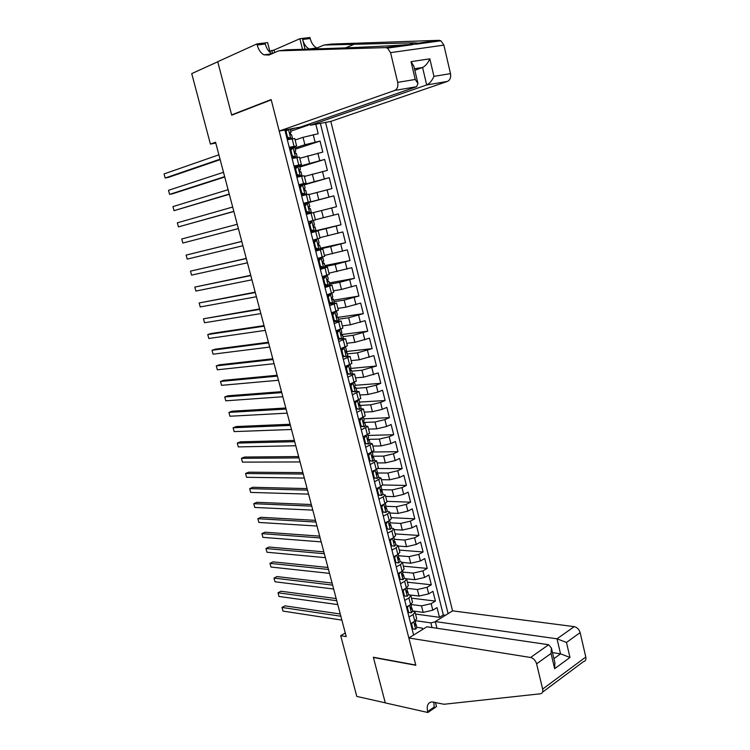 <?xml version="1.0" encoding="UTF-8"?>
<svg xmlns="http://www.w3.org/2000/svg" width="750" height="750" viewBox="0 0 750 750"><rect width="100%" height="100%" fill="white"/><g stroke="black" fill="none" stroke-linecap="round" stroke-linejoin="round"><path stroke-width="1.12" d="M436.959 628.266L435.281 621.581L452.569 610.856L330.806 121.406L447.441 81.403L426.694 84.966L422.578 67.472L414.469 68.747M413.381 611.062L423.15 612.375L432.797 610.191L437.044 607.603L439.481 617.325L415.519 614.044M411.019 604.509L421.5 605.859L431.156 603.666L435.413 601.097L411.478 598.153M435.413 601.097L432.956 591.328L428.691 593.859L419.025 596.062L410.363 595.022M406.519 578.794L414.881 579.684L424.566 577.463L428.859 574.978L431.325 584.794L407.428 582.197M400.069 561.403L402.413 562.444L410.719 563.222L420.431 560.991L424.744 558.562L427.219 568.416L403.359 566.175M398.25 546.066L406.537 546.694L416.269 544.444L420.609 542.062L423.094 551.972L399.272 550.078M394.069 529.584L402.338 530.081L412.087 527.822L416.456 525.497L418.95 535.444L395.166 533.906M389.859 513.028L398.119 513.403L407.887 511.125L412.275 508.856L414.788 518.85L391.041 517.669M385.641 496.397L393.881 496.641L403.669 494.344L408.084 492.131L410.606 502.172L386.897 501.356M381.394 479.7L389.625 479.812L399.431 477.497L403.875 475.341L406.406 485.428L382.697 484.978M377.137 462.919L385.35 462.9L395.175 460.566L399.647 458.466L402.188 468.6L377.859 468.516M372.853 446.062L381.056 445.912L390.9 443.569L395.391 441.516L397.941 451.697L372.309 452.016M368.559 429.131L376.734 428.841L386.606 426.478L391.125 424.491L393.684 434.719L368.044 435.45M364.237 412.116L372.403 411.703L382.294 409.322L386.831 407.391L389.409 417.666L363.806 418.809M359.897 395.034L368.053 394.472L377.953 392.081L382.528 390.206L385.116 400.528L359.559 402.084M355.538 377.859L363.675 377.175L378.197 372.947L380.794 383.316L355.284 385.294M351.159 360.619L359.278 359.794L373.847 355.603L376.453 366.019L350.203 368.503M346.753 343.294L354.862 342.328L369.478 338.184L372.103 348.647L345.366 351.628M342.338 325.894L350.428 324.778L365.091 320.681L367.725 331.191L341.438 334.575M337.894 308.409L345.966 307.153L360.675 303.094L363.328 313.659L338.016 317.362M333.431 290.841L341.494 289.444L356.25 285.431L358.912 296.044L333.647 300.188M328.95 273.188L351.797 267.684L354.469 278.344L329.259 282.928M324.45 255.459L347.325 249.853L350.006 260.559L324.853 265.603M319.922 237.647L342.834 231.938L345.534 242.7L320.428 248.184M315.384 219.75L338.316 213.938L341.025 224.747L312.787 231.45M313.556 212.569L336.506 206.719L333.788 195.853L305.644 203.391M308.981 194.559L331.959 188.597L329.231 177.684L304.322 184.838M304.387 176.456L327.394 170.391L324.647 159.431L299.803 167.053M299.766 158.278L322.809 152.1L320.053 141.084L295.256 149.194M289.237 147.272L296.644 145.978L289.556 148.509M294.019 166.022L301.369 164.588L294.253 166.922M298.781 184.688L306.075 183.103L298.922 185.25M303.516 203.269L310.753 201.534L303.572 203.494M311.044 232.8L318.197 230.831L310.969 232.5M315.722 251.147L322.819 249.028L315.562 250.519M320.381 269.4L327.413 267.141L320.138 268.453M325.012 287.569L331.997 285.169L324.684 286.294M329.625 305.653L336.553 303.113L329.222 304.069M334.209 323.653L341.091 320.972L333.722 321.75M338.775 341.559L345.6 338.747L341.972 338.878M336.403 332.241L338.006 330.253L339.572 330.047L337.378 332.756L338.738 338.1L341.831 338.934L338.212 339.347M343.322 359.391L350.091 356.438L346.913 356.419M344.306 356.691L342.684 356.869M347.85 377.128L354.562 374.044L351.684 373.903M348.356 374.194L347.128 374.306M352.35 394.791L359.016 391.575L356.334 391.322M352.294 391.613L351.553 391.659M356.831 412.369L363.45 409.022L360.909 408.666M361.294 429.862L367.856 426.384L365.409 425.944M365.728 447.272L372.244 443.663L369.862 443.147M370.153 464.606L376.613 460.866L374.278 460.275M374.55 481.856L380.963 477.994L378.647 477.319M378.928 499.031L383.203 496.912L385.294 495.037L382.987 494.297M383.287 516.122L387.534 513.947L389.606 512.006L387.272 511.106M387.619 533.128L391.847 530.906L393.891 528.891L391.575 528M391.941 550.069L396.141 547.791L398.166 545.709L395.85 544.819L395.034 541.631L393.844 540.656M400.519 583.706L404.672 581.325L406.641 579.103L404.278 577.997M404.775 600.403L408.9 597.975L410.85 595.688L408.478 594.506M345.272 632.991L340.697 635.672L346.228 636.609L215.55 142.209L210.403 144.075L215.775 143.072M210.403 144.075L191.728 73.603L217.753 61.791L231.703 115.172L271.228 99.853L415.763 665.044L373.35 657.234L385.266 702.825L356.794 696.413L340.697 635.672M284.841 130.013L413.606 635.034M448.106 613.622L325.556 122.391M294.956 147.994L304.894 144.731L320.053 141.084M295.125 140.006L303.028 137.344L304.894 144.731M294.469 167.766L295.922 167.316M299.578 166.191L324.647 159.431M299.053 185.775L329.231 177.684M303.628 203.7L333.788 195.853M310.894 232.209L326.109 228.609L327.928 235.809M315.413 249.928L330.656 246.6L332.475 253.772M319.913 267.553L320.747 267.384M325.087 266.522L335.184 264.506L336.994 271.65M329.578 284.166L339.694 282.338L341.494 289.444M334.041 301.725L344.175 300.075L345.966 307.153M338.484 319.209L348.647 317.738L350.428 324.778M342.909 336.609L353.091 335.316L354.862 342.328M347.316 353.925L357.516 352.809L359.278 359.794M351.694 371.166L361.922 370.228L363.675 377.175M356.062 388.331L366.3 387.562L368.053 394.472M360.403 405.413L370.659 404.822L372.403 411.703M364.725 422.419L375.009 421.997L376.734 428.841M368.709 439.359L379.331 439.097L381.056 445.912M372.431 456.206L383.634 456.112L385.35 462.9M376.491 472.969L387.919 473.053L389.625 479.812M381.131 489.666L392.184 489.919L393.881 496.641M385.828 506.297L396.431 506.709L398.119 513.403M390.253 522.853L400.65 523.425L402.338 530.081M394.453 539.334L404.859 540.056L406.537 546.694M398.625 555.731L409.05 556.622L410.719 563.222M402.778 572.062L413.212 573.103L414.881 579.684M406.903 588.319L417.366 589.519L419.025 596.062M409.012 617.034L413.119 614.55L415.05 612.188L412.659 610.95M439.481 617.325L443.334 614.944L320.363 123.366M303.028 137.344L318.206 133.725L315.816 124.209M341.025 224.747L326.109 228.609M345.534 242.7L330.656 246.6M350.006 260.559L335.184 264.506M354.469 278.344L339.694 282.338M358.912 296.044L344.175 300.075M363.328 313.659L348.647 317.738M367.725 331.191L353.091 335.316M372.103 348.647L357.516 352.809M376.453 366.019L361.922 370.228M380.794 383.316L376.219 385.162L366.3 387.562M385.116 400.528L380.559 402.431L370.659 404.822M389.409 417.666L384.881 419.625L375.009 421.997M393.684 434.719L389.184 436.744L379.331 439.097M397.941 451.697L393.469 453.778L383.634 456.112M402.188 468.6L397.734 470.738L387.919 473.053M406.406 485.428L401.981 487.613L392.184 489.919M410.606 502.172L406.2 504.422L396.431 506.709M414.788 518.85L410.409 521.147L400.65 523.425M418.95 535.444L414.6 537.797L404.859 540.056M423.094 551.972L418.762 554.381L409.05 556.622M427.219 568.416L422.916 570.881L413.212 573.103M431.325 584.794L427.05 587.306L417.366 589.519M410.7 623.663L414.797 621.159L416.691 618.656M406.472 607.069L410.597 604.612L412.5 602.175M402.225 590.391L406.369 587.991L408.3 585.628M397.95 573.647L402.122 571.294L404.081 569.006M404.109 569.109L402.413 562.444L400.416 564.6L396.234 566.925M393.666 556.819L397.856 554.522L399.834 552.309M389.353 539.916L393.572 537.675L395.578 535.528M385.022 522.938L389.259 520.744L391.294 518.681M380.672 505.875L384.938 503.738L387 501.75M376.303 488.738L380.597 486.647L382.678 484.734M371.916 471.516L376.228 469.491L378.337 467.653M368.137 454.059L373.978 450.487M363.066 436.837L369.6 433.238M358.622 419.372L365.203 415.912M354.141 401.831L360.778 398.503M349.65 384.206L356.334 381.019M345.131 366.497L351.872 363.45M340.603 348.703L347.391 345.797M336.038 330.825L342.9 328.097L341.091 320.972M331.462 312.863L338.363 310.238M326.859 294.816L333.816 292.341M322.238 276.675L329.25 274.369L327.413 267.141M317.587 258.459L324.656 256.284L322.819 249.028M312.919 240.15L320.044 238.125L318.197 230.831M308.231 221.747L315.413 219.872L313.547 212.541L306.347 214.369M310.753 201.534L308.888 194.166L301.622 195.844M304.2 175.716L296.878 177.234M301.369 164.588L299.484 157.153L292.116 158.531M296.644 145.978L294.75 138.516L287.325 139.744M422.428 629.559L422.334 628.134L416.822 627.309M422.334 628.134L422.662 629.409M432.009 627.544L430.837 622.875L435.347 621.853M415.509 620.681L430.837 622.875M290.306 129.713L294.769 128.156M443.334 614.944L445.509 615.234M310.247 124.453L290.691 131.241M315.919 249.469L315.338 249.628M308.794 223.969L310.463 222.103L312.009 221.719L309.731 224.269L311.128 229.772L314.334 230.869L310.866 232.069M310.387 222.028L310.191 221.241M305.747 203.831L305.625 203.325L303.656 203.803M308.306 213.872L308.081 212.991M300.628 185.691L299.128 186.037M303.6 195.375L303.469 194.869M412.641 622.481L411.619 624.084L412.875 629.016L415.697 629.184L416.878 627.544M340.256 614.006L284.925 605.859L281.991 607.444L340.847 616.238M282.984 611.091L281.991 607.444L282.984 611.091L341.869 620.109M415.584 622.463L415.584 625.547L416.109 624.506L415.162 623.503M411.619 624.084L410.775 623.953M412.041 628.894L412.875 629.016M408.844 637.987L530.588 657.488L548.644 644.728L426.891 626.784L408.844 637.987L415.828 665.288L373.416 657.478L385.284 702.9L427.894 712.5L436.491 706.556L435.441 702.422M452.569 610.856L574.228 626.644C577.125 627.337 579.103 629.334 580.144 632.634L566.466 642.431L569.981 657.45L554.653 668.681L551.053 653.466L536.606 663.816L542.644 689.1C543.15 691.828 542.381 693.394 540.356 693.797L444.037 704.259L431.869 701.887C427.875 702.562 426.469 705.806 427.669 711.6L427.894 712.5M580.144 632.634L585.797 657.028C586.266 659.653 585.478 661.2 583.444 661.65L542.531 692.175M435.281 621.581L557.016 638.812L574.228 626.644M536.606 663.816C535.509 660.394 533.503 658.275 530.588 657.488M433.828 702.075L434.175 707.1L427.669 711.6M552.478 652.603L560.55 653.841L557.016 638.812L566.466 642.431M569.981 657.45L560.55 653.841L553.903 658.65M554.653 668.681L554.878 662.766M551.053 653.466L551.409 648.066L548.644 644.728M310.078 123.759L310.444 125.222L426.694 84.966C429.581 83.578 431.991 80.709 433.941 76.369L450.497 73.622L443.888 45.131L390.562 52.641L387.506 48.094L385.641 47.616L278.606 50.841L268.969 55.041L263.934 54.834C260.784 53.128 258.534 49.847 257.194 44.991L256.922 43.913L217.725 61.697L231.628 114.891L233.025 114.656M310.444 125.222L330.806 121.406M278.606 50.841L286.725 49.8L317.512 48.853C347.175 47.981 390.966 45.966 407.325 44.653L416.878 44.072L418.491 43.134L413.775 42.844L324.066 45.019L314.803 48.938M324.066 45.019L331.659 44.053L439.059 40.331L440.906 40.781L443.888 45.131M231.628 114.891L271.153 99.562L279.206 131.062L394.744 90.459C397.359 89.119 398.334 86.428 397.669 82.378L390.562 52.641M269.831 51.216L274.031 50.062L299.878 38.719L309.938 37.5L310.2 38.531C311.456 43.209 313.659 46.359 316.8 47.991L316.922 48.038M256.922 43.913L267.638 42.609L270.169 52.556M279.206 131.062L300.544 127.069L416.588 86.709L394.744 90.459M305.053 49.238L302.616 39.459L310.2 38.531M302.522 49.312L299.878 38.719M450.497 73.622C451.097 77.503 450.075 80.091 447.441 81.403M271.941 53.747C268.828 52.031 266.616 48.788 265.303 43.997L257.194 44.991M309.534 49.097L309.234 48.966C306.094 47.334 303.881 44.166 302.616 39.459M274.031 50.062L274.669 52.556M272.597 53.456L271.809 50.344M414.834 70.294L422.578 67.472C425.456 66.037 427.875 63.159 429.834 58.828L433.941 76.369M397.669 82.378L415.238 79.463L417.966 83.541L416.588 86.709M415.238 79.463L411.028 61.659L413.869 66.216M408.525 605.841L407.409 607.566L408.675 612.525L411.506 612.731L412.706 611.128M336.169 598.566L280.959 591.244L278.006 592.8L336.741 600.712M279 596.466L278.006 592.8L279 596.466L337.772 604.594M411.684 607.697L410.934 607.078L411.403 609.084L411.684 607.697M411.412 606.028L410.953 607.059M407.409 607.566L406.575 607.453M407.841 612.413L408.675 612.525M404.391 589.134L403.181 590.981L404.456 595.959L407.297 596.203L408.516 594.647M332.072 583.059L276.975 576.572L274.003 578.1L332.616 585.112M275.006 581.784L274.003 578.1L275.006 581.784L333.647 589.022M407.213 589.528L407.213 592.537L407.738 591.581L406.697 590.578M403.181 590.981L402.347 590.878M403.612 595.866L404.456 595.959M400.238 572.362L398.934 574.312L400.209 579.319L403.078 579.6L404.306 578.091M327.956 567.478L272.972 561.844L269.991 563.344L328.481 569.447M270.994 567.038L269.991 563.344L270.994 567.038L329.513 573.375M402.994 572.944L402.525 573.909L403.003 575.925L403.519 575.006L402.431 574.003M398.934 574.312L398.1 574.228M399.375 579.234L400.209 579.319M396.056 555.506L394.669 557.578L395.953 562.603L398.831 562.922L400.078 561.459M398.831 562.922L395.953 562.603M323.822 551.841L268.959 547.05L265.959 548.522L324.319 553.725M266.972 552.234L265.959 548.522L266.972 552.234L325.359 557.663M398.766 556.284L398.278 557.212L398.775 559.228L399.291 558.356L398.147 557.362M398.775 559.228L398.25 559.172L398.775 559.228M394.669 557.578L393.834 557.503M391.866 538.575L390.384 540.759L391.669 545.812L394.566 546.159L395.85 544.819M394.566 546.159L391.669 545.812M319.669 536.128L264.919 532.2L261.909 533.644L320.147 537.928M262.922 537.366L261.909 533.644L262.922 537.366L321.188 541.875M394.509 539.559L394.012 540.45L394.528 542.466L395.034 541.631M390.384 540.759L389.55 540.694M387.656 521.569L386.081 523.866L387.375 528.938L390.281 529.331L391.566 527.972M390.281 529.331L386.55 528.947M315.497 520.359L260.869 517.294L257.85 518.7L315.947 522.056M258.863 522.441L257.85 518.7L258.863 522.441L316.997 526.031M390.234 522.75L389.719 523.612L390.244 525.628L390.769 524.831L389.522 523.866M386.081 523.866L385.247 523.819M386.541 528.891L387.375 528.938M383.428 504.497L381.75 506.887L383.053 511.988L385.978 512.419L387.291 511.163L386.475 507.956L385.181 507.019M385.978 512.419L382.238 512.034M311.316 504.516L256.809 502.322L253.763 503.7L311.737 506.128M254.784 507.459L253.763 503.7L254.784 507.459L312.797 510.113M385.941 505.866L385.397 506.709L385.941 508.716L386.475 507.956M381.75 506.887L380.925 506.859M382.219 511.95L383.053 511.988M379.181 487.341L377.409 489.834L378.712 494.963L381.656 495.431L382.969 494.166M381.656 495.431L377.906 495.037M376.378 489.019L376.716 488.531M307.106 488.597L252.722 487.284L249.666 488.634L307.509 490.125M250.687 492.413L249.666 488.634L250.687 492.413L308.569 494.128M381.628 488.897L381.056 489.713L381.619 491.728L382.162 490.997L380.822 490.087M377.409 489.834L376.575 489.816M377.887 494.934L378.712 494.963M374.916 470.1L373.041 472.706L374.353 477.853L377.316 478.359L378.637 477.15M377.316 478.359L373.556 477.966M372.019 471.919L372.506 471.234M302.887 472.622L248.625 472.191L245.55 473.512L303.263 474.047M246.581 477.3L245.55 473.512L246.581 477.3L304.322 478.069M377.297 471.863L376.706 472.65L377.278 474.656L377.831 473.962L376.444 473.091M373.041 472.706L372.216 472.697M373.528 477.844L374.353 477.853M370.631 452.794L368.653 455.494L369.975 460.669L372.947 461.212L374.297 460.05M372.947 461.212L369.188 460.819M367.631 454.744L368.278 453.863M298.641 456.572L244.509 457.041L241.416 458.325L298.997 457.903M242.456 462.131L241.416 458.325L242.456 462.131L300.066 461.944M372.947 454.734L372.328 455.503L372.919 457.509L373.481 456.844L372.047 456.019M368.653 455.494L367.828 455.503M369.15 460.669L369.975 460.669M368.494 443.972L366.319 435.422L364.247 438.206L365.578 443.4L368.569 443.991L369.928 442.875M368.569 443.991L364.791 443.588M363.234 437.484L364.031 436.416M294.384 440.447L240.375 441.825L237.272 443.081L294.713 441.694M238.312 446.897L237.272 443.081L238.312 446.897L295.781 445.753M368.569 437.541L367.931 438.281L368.541 440.287L369.113 439.65L367.631 438.881M364.247 438.206L363.422 438.225M364.744 443.419L365.578 443.4M361.847 418.003L359.822 420.834L361.153 426.056L364.163 426.684L365.541 425.625M364.163 426.684L360.375 426.281M361.95 418.003L362.662 417.656M358.819 420.15L359.766 418.894M290.1 424.256L236.222 426.544L233.1 427.772L290.409 425.409M234.15 431.597L233.1 427.772L234.15 431.597L291.478 429.488M363.431 417.328L364.191 420.3L363.516 420.975L364.134 422.981L364.716 422.381L363.206 421.669M359.137 419.728L358.659 419.541M359.822 420.834L358.997 420.872M360.328 426.084L361.153 426.056M357.159 400.594L355.378 403.387L356.709 408.628L359.738 409.294L361.134 408.291M359.738 409.294L355.941 408.891M357.516 400.575L358.669 399.984M354.375 402.731L355.472 401.288M285.806 408L232.059 411.197L228.919 412.397L286.078 409.05M229.969 416.241L228.919 412.397L229.969 416.241L287.166 413.147M359.766 402.9L359.072 403.584L359.709 405.591L360.3 405.028L358.772 404.381M355.378 403.387L354.553 403.434M355.894 408.675L356.709 408.628M352.406 383.119L353.062 383.062L350.906 385.847L352.247 391.116L355.294 391.828L356.719 390.909L355.875 387.591L354.319 387.028M355.294 391.828L351.488 391.425M353.062 383.062L354.431 382.312M349.913 385.228L351.169 383.606M281.484 391.669L227.869 395.794L224.719 396.956L281.737 392.625M225.769 400.819L224.719 396.956L225.769 400.819L282.825 396.741M355.331 385.463L354.609 386.119L355.266 388.125L355.875 387.591M350.906 385.847L350.091 385.912M351.431 391.181L352.247 391.116M347.569 365.569L348.591 365.475L346.416 368.231L347.766 373.528L350.831 374.278L352.256 373.378M350.831 374.278L347.016 373.866M348.591 365.475L350.034 364.631L350.878 367.969L350.138 368.569L350.803 370.575L351.422 370.078L349.856 369.591M345.431 367.65L346.847 365.85M277.153 375.262L223.669 380.325L220.5 381.45L277.378 376.125M221.559 385.331L220.5 381.45L221.559 385.331L278.475 380.259M346.416 368.231L345.6 368.316M346.95 373.603L347.766 373.528M342.609 347.972L344.091 347.803L341.906 350.531L343.266 355.856L346.341 356.644L347.784 355.8M346.341 356.644L342.516 356.231M344.091 347.803L345.478 346.922M340.922 349.988L342.506 348.009M272.794 358.791L219.45 364.791L216.272 365.887L273 359.55M217.331 369.788L216.272 365.887L217.331 369.788L274.097 363.703M345.553 347.006L346.406 350.363L345.628 350.934L346.322 352.941L346.941 352.481L345.384 352.087M341.906 350.531L341.091 350.625M342.441 355.941L343.266 355.856M341.831 338.934L343.303 338.137L342.45 334.8L340.912 334.5M338.006 330.253L338.738 329.887M339.572 330.047L340.725 329.194M340.191 339.103L337.997 338.512M268.425 342.244L215.213 349.191L212.016 350.259L268.594 342.9M213.084 354.169L212.016 350.259L213.084 354.169L269.7 347.072M341.906 332.644L341.109 333.216L341.812 335.222L342.45 334.8M337.378 332.756L336.562 332.859M337.922 338.203L338.738 338.1M331.856 314.4L333.469 312.441L335.034 312.206L332.822 314.887L334.191 320.259L337.303 321.131L338.784 320.4M337.303 321.131L333.459 320.709M335.034 312.206L336.525 311.512L335.831 311.4M264.028 325.622L210.956 333.534L207.741 334.566L264.178 326.184M208.819 338.494L207.741 334.566L208.819 338.494L265.284 330.375M337.387 314.878L336.572 315.413L337.284 317.428L337.931 317.034L336.441 316.837M332.822 314.887L332.006 315.009M333.375 320.372L334.191 320.259M327.291 296.484L328.912 294.544L330.469 294.281L328.247 296.934L329.625 302.325L332.756 303.253L334.256 302.587L333.394 299.184L331.959 299.081M332.756 303.253L328.903 302.831M329.587 303.028L328.95 303M328.912 294.544L329.653 294.225L328.828 294.188M330.469 294.281L331.988 293.644L330.759 293.569M259.622 308.925L203.456 318.797L259.744 309.394M204.534 322.744L203.456 318.797L204.534 322.744L260.85 313.594M331.988 293.644L332.85 297.037L332.006 297.534L332.738 299.541L333.394 299.184M328.247 296.934L327.431 297.075M328.809 302.466L329.625 302.325M322.697 278.484L324.337 276.562L325.884 276.272L323.653 278.897L325.031 284.316L328.181 285.281L329.7 284.672L328.837 281.259L327.478 281.241M328.181 285.281L324.319 284.859M325.613 285.253L324.422 285.262M324.337 276.562L325.087 276.272L323.428 276.319M325.884 276.272L327.422 275.681L325.369 275.728M255.188 292.162L199.153 302.972L255.281 292.519M200.231 306.938L199.153 302.972L200.231 306.938L256.397 296.747M327.422 275.681L328.284 279.103L327.422 279.562L328.172 281.578L328.837 281.259M323.653 278.897L322.838 279.047M324.225 284.466L325.031 284.316M318.084 260.4L319.734 258.497L321.281 258.169L319.031 260.775L320.419 266.222L323.588 267.234L325.125 266.672L324.253 263.241L322.997 263.316M323.588 267.234L322.041 267.534L319.716 266.803M321.412 267.338L319.884 267.45M319.734 258.497L317.606 258.506M321.281 258.169L322.828 257.634L319.191 257.991M250.734 275.316L194.822 287.081L250.8 275.578M195.909 291.056L194.822 287.081L195.909 291.056L251.925 279.816M323.7 261.066L322.809 261.506L323.578 263.522L324.253 263.241M319.031 260.775L318.225 260.944M319.613 266.381L320.419 266.222M313.453 242.231L315.113 240.338L316.65 239.991L314.391 242.569L315.787 248.034L318.975 249.094L320.531 248.588L319.65 245.138L318.525 245.278M318.975 249.094L317.428 249.431L315.094 248.663M317.081 249.309L315.319 249.544M315.113 240.338L313.031 240.563M316.65 239.991L312.994 240.441M246.263 258.403L190.481 271.116L246.3 258.553M191.569 275.119L190.481 271.116L191.569 275.119L247.434 262.819M318.225 239.512L319.097 242.963L318.178 243.366L318.966 245.381L319.65 245.138M314.391 242.569L313.584 242.747M314.981 248.212L315.787 248.034M314.334 230.869L315.909 230.409L315.028 226.95L314.072 227.137M312.647 231.188L310.734 231.562M310.463 222.103L312.009 221.719M312.712 231.206L310.444 230.428M241.772 241.406L186.122 255.094L241.781 241.463M187.219 259.106L186.122 255.094L187.219 259.106L242.916 245.738M313.594 221.297L314.475 224.766L313.528 225.141L314.325 227.156L315.028 226.95M309.731 224.269L308.925 224.466M310.322 229.959L311.128 229.772M304.116 205.622L305.794 203.775L307.331 203.362L305.044 205.884L306.45 211.406L309.675 212.55L311.269 212.156L306.131 213.506M309.675 212.55L306.122 213.488M307.331 203.362L308.934 202.997L309.825 206.475L308.859 206.822L309.666 208.847L310.378 208.678L311.269 212.156M305.728 203.85L303.816 204.422M308.137 212.953L305.775 212.109M238.378 228.591L182.841 243.028L181.744 238.997L237.244 224.288M308.934 206.738L309.825 206.475M238.387 228.609L182.841 243.028L181.744 238.997M305.044 205.884L304.237 206.1M305.644 211.622L306.45 211.406M299.419 187.191L301.106 185.363L302.644 184.922L300.338 187.416L301.753 192.966L304.988 194.156L306.6 193.809L301.519 195.441M304.988 194.156L301.5 195.338M302.644 184.922L304.266 184.603L305.156 188.1L304.163 188.419L304.988 190.444L305.719 190.322L306.6 193.809M300.9 185.588L299.175 186.225M303.459 194.578L301.078 193.706M233.831 211.359L178.444 226.884L177.347 222.834L232.688 207.037M304.116 188.494L305.156 188.1M233.859 211.491L178.444 226.884L177.347 222.834M300.338 187.416L299.531 187.641M300.947 193.191L301.753 192.966M294.694 168.666L296.4 166.856L297.928 166.387L295.603 168.853L297.028 174.431L300.281 175.659L301.913 175.378L297.562 177.084M300.281 175.659L296.841 177.094M297.928 166.387L299.569 166.134L300.459 169.641L299.447 169.922L300.291 171.956L301.022 171.872M295.997 167.278L294.506 167.944M298.753 176.119L296.363 175.219M229.256 194.044L174.037 210.666L172.931 206.606L228.103 189.703M299.325 170.156L300.459 169.641M229.312 194.288L174.037 210.666L172.931 206.606M295.603 168.853L294.806 169.097M296.222 174.666L297.028 174.431M289.95 150.047L291.656 148.266L293.184 147.759L290.85 150.197L292.275 155.803L295.556 157.088L297.206 156.853L295.087 157.912M295.556 157.088L293.072 158.334M293.184 147.759L294.844 147.562L295.744 151.097L294.703 151.341L295.566 153.375L296.316 153.338L297.206 156.853M290.991 148.959L289.828 149.569M294.028 157.575L291.628 156.638M224.653 176.662L169.603 194.381L168.497 190.303L223.509 172.303M294.544 151.744L295.744 151.097M224.747 177.009L172.969 193.659L169.603 194.381L168.497 190.303M290.85 150.197L290.053 150.459M291.478 156.056L292.275 155.803M288.075 129.403L286.078 131.456L287.512 137.091L290.803 138.422L292.472 138.244L291.262 138.975M290.803 138.422L289.228 139.369M285.825 130.688L285.122 131.109M285.178 131.344L286.847 129.637M289.284 138.938L286.866 137.963M220.041 159.197L165.159 178.031L164.044 173.934L218.887 154.809M289.772 133.228L291 132.45L289.941 132.666L290.812 134.709L291.581 134.709M220.162 159.647L168.534 177.338L165.159 178.031L164.044 173.934M286.078 131.456L285.281 131.738M286.716 137.363L287.512 137.091M307.688 155.775L309.544 163.116M312.328 174.113L314.175 181.425M316.941 192.366L318.778 199.641M321.534 210.525L323.363 217.772M421.5 605.859L423.15 612.375M431.156 603.666L432.797 610.191M313.238 134.691L315.094 142.078M317.869 153.141L319.716 160.491M322.491 171.497L324.328 178.809M327.084 189.759L328.912 197.044M331.65 207.947L333.478 215.194M336.206 226.041L338.016 233.259M340.734 244.059L342.534 251.241M345.244 261.984L347.034 269.128M349.725 279.825L351.516 286.941M354.197 297.591L355.978 304.669M358.641 315.262L360.413 322.312M363.066 332.859L364.828 339.881M367.472 350.372L369.225 357.356M371.85 367.809L373.603 374.756M376.219 385.162L377.953 392.081M380.559 402.431L382.294 409.322M384.881 419.625L386.606 426.478M389.184 436.744L390.9 443.569M393.469 453.778L395.175 460.566M397.734 470.738L399.431 477.497M401.981 487.613L403.669 494.344M406.2 504.422L407.887 511.125M410.409 521.147L412.087 527.822M414.6 537.797L416.269 544.444M418.762 554.381L420.431 560.991M422.916 570.881L424.566 577.463M427.05 587.306L428.691 593.859M413.119 614.55L414.797 621.159M408.9 597.975L410.597 604.612M404.672 581.325L406.369 587.991M400.416 564.6L402.122 571.294M396.141 547.791L397.856 554.522M391.847 530.906L393.572 537.675M387.534 513.947L389.259 520.744M383.203 496.912L384.938 503.738M378.853 479.794L380.597 486.647M374.475 462.6L376.228 469.491M370.078 445.322L371.841 452.241M365.672 427.959L367.434 434.916M361.238 410.522L363.009 417.506M356.775 393.009L358.566 400.022M352.303 375.403L354.094 382.453M347.803 357.712L349.603 364.8M343.284 339.947L345.094 347.062M338.747 322.097L340.566 329.25M334.181 304.153L336.009 311.344M329.597 286.134L331.434 293.353M324.994 268.022L326.841 275.278M320.363 249.825L322.219 257.119M315.712 231.544L317.578 238.866M311.044 213.178L312.919 220.538M306.347 194.719L308.231 202.116M301.631 176.166L303.525 183.6M296.897 157.528L298.791 165M292.134 138.806L294.037 146.306M413.747 621.806L415.622 629.184M415.031 625.406L415.641 625.491M542.644 689.1L585.797 657.028M411.028 61.659L429.834 58.828M385.641 47.616L407.325 44.653M418.491 43.134L439.059 40.331M354.984 43.969L345.497 47.859M409.537 605.25L411.441 612.731M410.869 608.962L411.459 609.038M405.3 588.609L407.231 596.194M406.678 592.444L407.25 592.509M401.044 571.903L403.003 579.591M402.469 575.841L403.031 575.906M396.778 555.112L398.756 562.913M392.484 538.247L394.491 546.15M394.003 542.428L394.528 542.466L394.003 542.428M388.172 521.306L390.216 529.322M389.747 525.6L390.244 525.628M383.841 504.291L385.903 512.409M385.463 508.697L385.941 508.716M379.491 487.191L381.581 495.422M375.122 470.006L377.241 478.35M370.725 452.747L372.881 461.203M361.903 418.069L364.088 426.666M357.469 400.641L359.662 409.284M353.006 383.137L355.219 391.809M348.534 365.541L350.756 374.259M344.034 347.869L346.266 356.625M339.516 330.113L341.756 338.916M334.978 312.272L337.228 321.112M330.413 294.347L332.672 303.225M325.828 276.337L328.106 285.262M321.225 258.234L323.512 267.206M316.603 240.056L318.891 249.066M311.953 221.784L314.25 230.841M307.275 203.428L309.591 212.522M302.587 184.978L304.913 194.119M297.863 166.444L300.206 175.631M293.128 147.825L295.481 157.05M288.422 129.338L290.728 138.384M415.05 612.188L416.719 618.778M410.85 595.688L412.538 602.297M406.641 579.103L408.328 585.741M398.166 545.709L399.862 552.413M393.891 528.891L395.606 535.631M389.606 512.006L391.322 518.766M385.294 495.037L387.019 501.834M380.963 477.994L382.697 484.819M376.613 460.866L378.356 467.728M372.244 443.663L373.997 450.553M367.856 426.384L369.619 433.303M363.45 409.022L365.212 415.978M359.016 391.575L360.797 398.559M354.562 374.044L356.353 381.066M350.091 356.438L351.891 363.497M345.6 338.747L347.4 345.834M336.553 303.113L338.372 310.266M331.997 285.169L333.825 292.359M304.191 175.706L306.075 183.103M416.897 627.619L416.109 624.506M415.603 622.537L415.191 620.906M415.106 625.472L415.584 625.547M551.409 648.066L555 663.253M413.775 42.844L409.228 44.616M271.781 53.812L263.934 54.834M309.234 48.966L316.8 47.991M387.506 48.094L412.697 44.644M416.878 44.072L440.906 40.781M413.775 65.812L417.966 83.541M412.725 611.213L411.928 608.081M411.431 606.103L410.991 604.369M410.925 609.019L411.403 609.084M408.534 594.722L407.738 591.581M407.231 589.603L406.762 587.756M406.725 592.481L407.213 592.537M404.325 578.166L403.519 575.006M403.012 573.019L402.516 571.059M402.506 575.869L403.003 575.925M400.097 561.525L399.291 558.356M398.784 556.359L398.259 554.288M394.528 539.625L393.975 537.45M391.575 528.028L390.769 524.831M390.253 522.806L389.672 520.519M385.959 505.922L385.35 503.522M382.978 494.222L382.162 490.997M381.647 488.953L381 486.441M378.656 477.206L377.831 473.962M377.306 471.909L376.641 469.284M374.306 460.106L373.481 456.844M372.956 454.791L372.262 452.044M369.938 442.922L369.113 439.65M368.578 437.587L367.856 434.728M365.55 425.672L364.716 422.381M361.144 408.328L360.3 405.028M359.775 402.938L358.988 399.844M355.341 385.491L354.525 382.275M352.266 373.416L351.422 370.078M347.794 355.828L346.941 352.481M341.906 332.672L341.053 329.306M338.794 320.419L337.931 317.034M337.387 314.897L336.525 311.512M323.7 261.075L322.828 257.634M301.913 175.378L301.022 171.862M292.472 138.244L291.572 134.691M291 132.45L290.128 129.019"/></g></svg>
